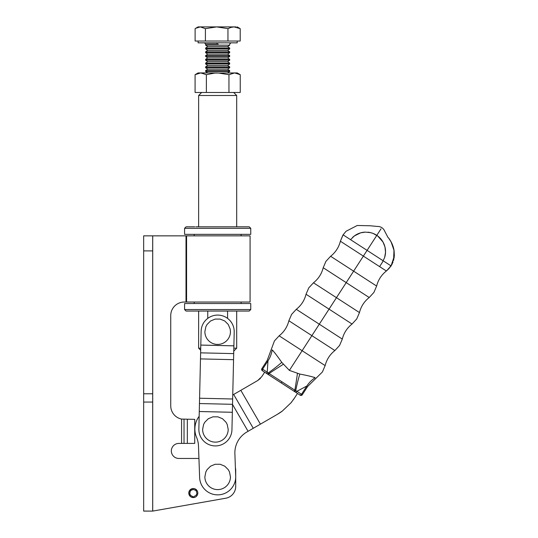<?xml version="1.0" encoding="UTF-8"?>
<svg xmlns="http://www.w3.org/2000/svg" width="538" height="538" viewBox="0 0 538 538"><rect width="100%" height="100%" fill="white"/><g stroke="black" fill="none" stroke-linecap="round" stroke-linejoin="round"><path stroke-width="0.81" d="M143.659 402.068L152.684 402.068L152.684 393.769L143.659 393.769L143.659 511.1L152.684 511.1L143.659 511.053M143.659 250.89L152.684 250.89L152.684 235.852L143.659 235.852L143.659 393.769M187.338 419.351L187.338 443.413L194.729 443.413L194.729 419.351L181.568 419.075A13.537 13.537 0 0 1 177.271 417.401A13.537 13.537 0 0 0 181.568 419.075L181.568 443.413L184.03 443.413L184.03 419.351M187.338 443.413L184.03 443.413M250.083 302.033L250.083 235.852L186.578 235.852L186.578 302.033L250.083 302.033M152.684 235.852L186.578 235.852M152.684 250.89L152.684 393.769M152.684 402.068L152.684 511.053M177.271 417.401A13.537 13.537 0 0 1 170.734 405.813L170.734 315.571A13.537 13.537 0 0 1 184.272 302.033L186.007 302.033L186.007 235.852M171.521 410.36A13.537 13.537 0 0 0 173.787 414.374M175.98 457.885A7.519 7.519 0 0 0 178.858 458.457L198.939 458.457L178.858 458.457A7.519 7.519 0 0 1 175.98 443.991A7.519 7.519 0 0 1 178.858 443.413L181.568 443.413M235.395 467.744A12.031 12.031 0 0 1 235.483 468.141A12.031 12.031 0 0 0 235.395 467.744A12.031 12.031 0 0 1 235.711 470.488A12.031 12.031 0 0 0 235.483 468.141A12.031 12.031 0 0 1 235.711 470.488L235.711 486.372A12.031 12.031 0 0 1 229.699 496.789A12.031 12.031 0 0 0 231.414 495.585A12.031 12.031 0 0 1 227.796 497.677A12.031 12.031 0 0 0 229.699 496.789A12.031 12.031 0 0 1 225.772 498.222A12.031 12.031 0 0 0 227.796 497.677A12.031 12.031 0 0 1 225.772 498.222L152.684 511.1M186.578 302.033L186.007 302.033M194.231 497.468L195.025 497.22A4.512 4.512 0 0 1 193.297 497.563L190.788 496.803L189.544 495.559L188.872 493.931L188.872 492.169L189.544 490.542L191.568 488.881L193.297 488.538A4.512 4.512 0 0 0 192.416 488.625L193.297 488.538A4.512 4.512 0 0 1 195.805 489.298M197.466 491.329L197.466 491.322A4.512 4.512 0 0 0 197.049 490.542L197.049 490.542A4.512 4.512 0 0 0 195.025 488.881L194.178 488.625M195.025 497.22A4.512 4.512 0 0 0 197.049 495.559A4.512 4.512 0 0 1 195.805 496.803M197.722 492.169A4.512 4.512 0 0 1 197.049 495.559L197.049 495.552M190.136 494.792L189.719 493.501L190.519 495.35L192.846 496.635L192.846 497.542A4.512 4.512 0 0 1 189.134 494.785A4.512 4.512 0 0 0 190.109 496.244L189.127 494.778A4.512 4.512 0 0 1 188.872 493.931L188.872 492.169A4.512 4.512 0 0 0 188.872 493.931M189.127 491.322L189.544 490.542M228.946 438.88A16.544 16.544 0 0 1 224.279 443.339A16.544 16.544 0 0 0 231.945 429.754L232.349 412.29L199.268 411.53L199.154 416.331A21.056 21.056 0 0 0 196.565 437.34A24.069 24.069 0 0 1 198.482 445.915L199.625 477.462A18.05 18.05 0 0 0 201.252 484.314A18.05 18.05 0 0 1 199.625 477.462M227.574 311.058L227.574 318.382M207.755 318.382L207.755 311.058M200.735 348.173L198.636 348.173L200.687 350.225M233.68 351.186L236.693 348.173L233.828 348.173M236.693 226.828L236.693 95.488L198.636 95.488L198.636 226.828M234.884 453.702A24.069 24.069 0 0 1 234.985 450.447A24.069 24.069 0 0 0 234.884 453.702L235.705 476.15A18.05 18.05 0 0 1 201.252 484.314M314.064 377.246L315.127 377.73C316.257 378.456 316.257 378.456 315.127 377.73C316.257 378.456 316.257 378.456 315.127 377.73C312.659 376.761 307.568 375.544 299.848 374.071L289.39 370.386L281.751 362.356C277.245 355.914 274.05 351.771 272.161 349.908C271.031 349.182 271.031 349.182 272.161 349.908A27.075 26.046 -57.1 0 1 267.991 360.843L262.638 369.108A1.506 1.446 -57.1 0 0 263.035 371.159L268.408 374.63L269.101 373.5L261.871 368.611A1.506 1.506 0 0 0 262.322 370.689L264.656 372.202L261.764 376.667L257.695 380.541L240.816 390.319L260.419 424.152L277.292 414.381A51.137 51.137 0 0 0 282.315 411.059L277.292 414.381M282.342 411.039A51.137 51.137 0 0 1 282.315 411.059L291.024 402.774A51.137 51.137 0 0 0 291.818 401.792M293.331 399.774A51.137 51.137 0 0 0 294.589 397.918L291.024 402.774A51.137 51.137 0 0 1 291.004 402.801M294.589 397.918L297.48 393.453L294.589 397.918A51.137 51.137 0 0 1 293.324 399.788M367.958 232.201A19.556 19.556 0 0 0 367.918 232.194A19.556 19.556 0 0 1 373.103 233.438A19.556 19.556 0 0 0 370.561 232.645L373.103 233.438A19.556 19.556 0 0 1 375.517 234.581A19.556 19.556 0 0 0 373.103 233.438L375.517 234.581A19.556 19.556 0 0 1 377.743 236.034A19.556 19.556 0 0 0 375.517 234.581L377.743 236.034A19.556 19.556 0 0 1 384.145 244.4A19.556 19.556 0 0 0 382.989 241.999L384.145 244.4A19.556 19.556 0 0 1 384.959 246.935A19.556 19.556 0 0 0 384.145 244.4L384.959 246.935A19.556 19.556 0 0 1 385.423 249.558A19.556 19.556 0 0 0 384.959 246.935L385.423 249.558A19.556 19.556 0 0 1 385.531 252.221A19.556 19.556 0 0 0 385.423 249.558L385.531 252.221A19.556 19.556 0 0 1 385.269 254.871A19.556 19.556 0 0 0 385.531 252.221L385.269 254.871A19.556 19.556 0 0 1 384.657 257.467A19.556 19.556 0 0 0 385.269 254.871L384.657 257.467L382.397 262.275L379.599 266.606L382.397 262.275L384.657 257.467L385.531 252.221L384.959 246.935L382.989 241.999L377.743 236.034L373.103 233.438L370.561 232.645L365.275 232.113L360.648 232.84L354.367 235.926L350.534 239.666M260.022 378.779A12.031 12.031 0 0 0 260.432 378.362M352.578 237.419A19.556 19.556 0 0 0 352.558 237.44A19.556 19.556 0 0 1 354.367 235.926L356.331 234.649A19.556 19.556 0 0 0 354.367 235.926A19.556 19.556 0 0 1 356.331 234.649L358.436 233.613A19.556 19.556 0 0 0 356.331 234.649A19.556 19.556 0 0 1 358.436 233.613L360.648 232.84A19.556 19.556 0 0 0 358.436 233.613A19.556 19.556 0 0 1 360.648 232.84L362.942 232.335A19.556 19.556 0 0 0 360.648 232.84A19.556 19.556 0 0 1 362.942 232.335L365.275 232.113A19.556 19.556 0 0 0 362.942 232.335A19.556 19.556 0 0 1 365.275 232.113M260.419 424.152L240.816 390.319M232.752 394.986L233.667 394.462L253.264 428.295L246.875 432.001A24.069 24.069 0 0 0 244.171 433.816A24.069 24.069 0 0 1 246.875 432.001M253.264 428.295L260.251 424.253M240.647 390.413L233.667 394.462M218.32 494.846A18.05 18.05 0 0 0 230.883 489.096M234.985 450.447A24.069 24.069 0 0 1 244.171 433.816M232.53 404.462L248.079 431.301M248.771 226.828L195.832 226.828M239.497 226.828L240.486 226.828M194.843 226.828L186.087 226.828L184.574 228.327L250.755 228.327L249.249 226.828M213.196 311.058L249.242 311.058M249.249 311.058L250.755 309.552L184.574 309.552L186.081 311.058L216.962 311.058M191.797 311.058L191.017 311.058M184.574 228.327L184.574 234.346L250.755 234.346L250.755 228.327M250.755 309.552L250.755 303.533L184.574 303.533L184.574 309.552M181.629 302.289A13.537 13.537 0 0 1 184.272 302.033A13.537 13.537 0 0 0 181.629 302.289M170.734 315.571A13.537 13.537 0 0 1 170.997 312.928M170.936 408.12A13.537 13.537 0 0 1 170.734 405.813M175.98 443.991A7.519 7.519 0 0 1 178.858 443.413M235.711 470.488L235.711 486.372M192.422 488.625A4.512 4.512 0 0 1 194.151 488.618A4.512 4.512 0 0 0 192.443 488.618A4.512 4.512 0 0 1 193.297 488.538M191.568 488.881A4.512 4.512 0 0 1 192.416 488.625M197.049 490.542L195.025 488.881M224.279 443.339A16.544 16.544 0 0 1 198.865 428.988A16.544 16.544 0 0 0 201.441 438.241M214.81 315.335A16.544 16.544 0 0 1 234.205 332.013L233.882 345.853L200.802 345.087L201.125 331.247A16.544 16.544 0 0 1 214.81 315.335A16.544 16.544 0 0 0 208.791 317.662M198.865 428.988L199.268 411.509L232.349 412.276L233.882 345.853M200.802 345.087L200.486 358.907L233.566 359.673M232.658 398.994L199.578 398.228L200.486 358.907M199.578 398.228L199.45 403.547L232.537 404.314M199.268 411.509L199.45 403.547M257.695 380.541L260.278 378.523M282.315 411.059A51.137 51.137 0 0 1 278.59 413.601M291.973 401.597A51.137 51.137 0 0 1 291.024 402.774M260.453 378.342A12.031 12.031 0 0 1 259.955 378.846M196.565 437.34A24.069 24.069 0 0 1 198.482 445.915L198.939 458.457M230.203 479.297A12.784 12.784 0 0 0 230.446 476.809L229.477 471.913L228.294 469.701L224.77 466.177L220.156 464.267L215.173 464.267L210.56 466.177L207.036 469.701L205.852 471.913L204.877 476.809A12.784 12.784 0 0 0 230.203 479.297M230.203 334.125A12.784 12.784 0 0 0 230.446 331.63L230.203 329.135L228.294 324.528L224.77 320.998L220.156 319.088L215.173 319.088L210.56 320.998L207.036 324.528L205.852 326.741L204.877 331.63A12.784 12.784 0 0 0 230.203 334.125M227.944 431.866A12.784 12.784 0 0 0 228.193 429.371L227.218 424.475L226.034 422.269L222.51 418.739L217.897 416.829L212.913 416.829L208.3 418.739L204.776 422.269L203.593 424.475L202.624 429.371A12.784 12.784 0 0 0 227.944 431.866M236.081 26.9L198.112 26.9L195.697 28.292L200.257 26.9L205.408 28.649L216.679 26.9L226.047 26.9M208.751 26.9L211.098 26.9M216.679 26.9L227.957 28.649L230.99 27.371L234.084 26.9L240.21 28.649L240.21 41.036L195.112 41.036L195.112 28.649L195.697 28.292M240.21 28.649L237.218 26.9M227.957 41.036L227.957 28.649M205.408 41.036L205.408 28.649M198.112 41.036L198.112 42.845L237.218 42.845L237.218 41.036M205.644 45.152L229.699 45.152L227.621 46.604L207.722 46.604M205.644 48.057L229.699 48.057L227.621 46.604M205.644 48.911L229.699 48.911L227.621 50.364L207.722 50.364M205.644 51.816L229.699 51.816L227.621 50.364M205.644 52.67L229.699 52.67L227.621 54.123L207.722 54.123M205.644 55.575L229.699 55.575L227.621 54.123M205.644 56.429L229.699 56.429L227.621 57.882L207.722 57.882M205.644 59.341L229.699 59.341L227.621 57.882M205.644 60.189L229.699 60.189L227.621 61.641L207.722 61.641M205.644 63.101L229.699 63.101L227.621 61.641M205.644 63.948L229.699 63.948L227.621 65.407L207.722 65.407M205.644 66.86L229.699 66.86L227.621 65.407M205.644 67.714L229.699 67.714L227.621 69.167L207.722 69.167M205.644 70.619L229.699 70.619L227.621 69.167M205.644 71.473L229.699 71.473L227.621 72.926M213.061 72.926L209.154 72.926M228.953 92.475L240.244 92.475L240.244 74.674L234.595 72.926L228.953 74.674L228.953 92.475L206.377 92.475L206.377 74.674L200.728 72.926L195.086 74.674L198.112 72.926L217.661 72.926L228.953 74.674M240.244 74.674L237.218 72.926L214.81 73.047L206.377 74.674M199.295 73.047L200.264 72.939M206.377 92.475L195.086 92.475L195.086 74.674M195.731 489.25A4.512 4.512 0 0 0 194.971 488.86A4.512 4.512 0 0 1 197.567 494.516A4.512 4.512 0 0 0 197.769 493.682M196.491 496.244A4.512 4.512 0 0 0 196.72 495.996A4.512 4.512 0 0 1 193.747 497.542L193.747 496.635L196.081 495.35L196.881 493.501L196.457 494.792M197.567 494.516A4.512 4.512 0 0 1 196.72 495.996M194.151 488.618A4.512 4.512 0 0 1 194.971 488.86M189.383 495.296A4.512 4.512 0 0 1 189.026 494.516A4.512 4.512 0 0 0 189.127 494.772M190.862 489.25A4.512 4.512 0 0 0 189.625 490.427A4.512 4.512 0 0 1 192.443 488.618M189.026 494.516A4.512 4.512 0 0 1 189.625 490.427M190.028 491.517L189.719 493.501L190.378 490.932L191.36 490.004L193.297 489.439L195.771 490.421L196.565 491.517L196.881 493.501L196.565 491.517M190.829 490.421L193.297 489.439L195.771 490.421M376.802 235.362L363.372 256.108L340.372 241.212L363.372 256.108L353.627 271.165L376.634 286.055L330.621 256.27L353.627 271.165L346.21 282.618L369.216 297.514L323.204 267.729L346.21 282.618L336.458 297.675L359.465 312.571L313.459 282.786L336.458 297.675L329.048 309.135L352.047 324.031L306.041 294.246L329.048 309.135L319.296 324.192L342.303 339.088L296.29 309.303L319.296 324.192L311.879 335.651L334.885 350.541L288.872 320.756L311.879 335.651L302.134 350.709L325.14 365.605L279.128 335.813L302.134 350.709L289.39 370.386M285.523 339.955L282.181 337.79M272.161 349.908L273.035 350.689M274.898 352.968L276.075 354.562M267.756 374.213L268.341 372.895A27.075 3.208 145.2 0 0 281.751 362.356M267.991 360.843C266.969 360.178 266.969 360.178 267.991 360.843L267.245 372.088A1.506 0.35 -57.1 0 0 266.72 373.54M299.478 394.751L300.197 395.215A1.506 1.506 0 0 0 302.275 394.764L296.909 391.294A1.506 0.35 122.9 0 1 295.799 392.363L299.478 394.751A1.506 1.446 -57.1 0 0 301.515 394.273L306.862 386.008C307.884 386.667 307.884 386.667 306.862 386.008A27.075 26.046 122.9 0 1 315.127 377.73M268.408 374.63L295.799 392.363M294.111 391.274L294.858 390.178L269.101 373.5A27.075 0.74 146.3 0 1 283.21 364.36M294.763 391.691L295.725 390.622L294.858 390.178A27.075 0.74 -80.4 0 0 297.42 373.56M261.871 368.611L267.225 360.346L274.434 340.904L279.135 335.826C284.084 331.906 287.332 326.882 288.872 320.756L291.596 314.394L296.297 309.31C301.246 305.389 304.501 300.365 306.041 294.246L308.765 287.877L313.466 282.793C318.415 278.872 321.663 273.855 323.204 267.729L325.927 261.36L330.628 256.276M299.848 374.071A27.075 3.208 -79.4 0 0 295.725 390.622L296.909 391.294L306.862 386.008M325.134 365.598L322.417 371.966L307.628 386.499L302.275 394.764M308.805 375.961L311.213 376.479M302.692 313.446L299.343 311.28M346.19 320.231L348.967 322.033M319.854 286.929L316.505 284.763M362.43 293.123L366.136 295.517M337.017 260.412L333.674 258.247M389.485 264.878L343.096 234.844L340.379 241.219C338.826 247.339 335.577 252.356 330.621 256.27M381.032 228.825C385.759 231.885 385.759 231.885 381.032 228.825C376.304 225.758 376.304 225.758 381.032 228.825L379.142 231.75C367.151 223.99 367.151 223.99 379.142 231.75C367.151 223.99 367.151 223.99 379.142 231.75C391.106 239.497 391.106 239.497 379.142 231.75L354.011 270.574L363.372 256.108L386.378 270.997L363.372 256.108L354.011 270.574M383.244 260.843L390.985 265.846C390.514 266.707 390.541 266.727 391.072 265.906L394.341 255.974L394.112 250.742L391.187 242.039L388.389 237.735L391.039 241.764L393.991 250.029L393.594 260.318L393.991 250.029L391.039 241.764L388.389 237.735L390.951 241.609L393.964 249.867L393.735 259.773L393.964 249.867L390.951 241.609L388.389 237.735M369.848 225.738L377.367 226.451A7.519 7.519 0 0 1 384.704 231.199L388.006 237.493M367.084 250.378L380.158 230.183M152.718 235.852L152.718 511.1M233.889 345.833L200.802 345.066M233.707 353.614L200.627 352.847M218.267 44.049L217.056 44.049L216.996 42.845M205.671 44.049L217.056 44.049M281.26 382.955L281.878 381.993M198.636 311.058L198.636 348.173M236.693 348.173L236.693 311.058M236.693 95.488L233.68 92.475M198.636 95.488L201.642 92.475M194.198 303.533L194.198 302.033M194.198 235.852L194.198 234.346M241.125 303.533L241.125 302.033M241.125 235.852L241.125 234.346M229.699 45.152L229.699 44.049L230.903 42.845M207.708 72.926L205.63 71.473L205.63 70.619L207.708 69.167L205.63 67.714L205.63 66.86L207.708 65.407L205.63 63.948L205.63 63.101L207.708 61.641L205.63 60.189L205.63 59.341L207.708 57.882L205.63 56.429L205.63 55.575L207.708 54.123L205.63 52.67L205.63 51.816L207.708 50.364L205.63 48.911L205.63 48.057L207.708 46.604L205.63 45.152L205.63 44.049L204.427 42.845M229.699 48.057L229.699 48.911M229.699 51.816L229.699 52.67M229.699 55.575L229.699 56.429M229.699 59.341L229.699 60.189M229.699 63.101L229.699 63.948M229.699 66.86L229.699 67.714M229.699 70.619L229.699 71.473M325.14 365.605C326.68 359.478 329.928 354.455 334.885 350.541L339.579 345.45L342.303 339.088C343.843 332.961 347.091 327.945 352.047 324.031M387.091 270.426L386.378 270.997C381.422 274.911 378.174 279.928 376.634 286.055L373.91 292.423L369.216 297.514C364.26 301.428 361.005 306.445 359.465 312.571L356.741 318.94L352.047 324.024M342.8 235.328L340.379 241.212M369.868 225.752L357.219 225.489L346.069 231.259L343.069 234.891M388.416 237.776C391.22 241.367 393.07 245.395 393.957 249.854L394.159 257.662L391.072 265.906L393.036 262.006L391.072 265.906L388.335 269.276L392.269 263.788L391.079 265.9M386.721 270.722L391.072 265.906L394.159 257.662M386.378 270.997L391.072 265.906L386.378 270.997"/></g></svg>

